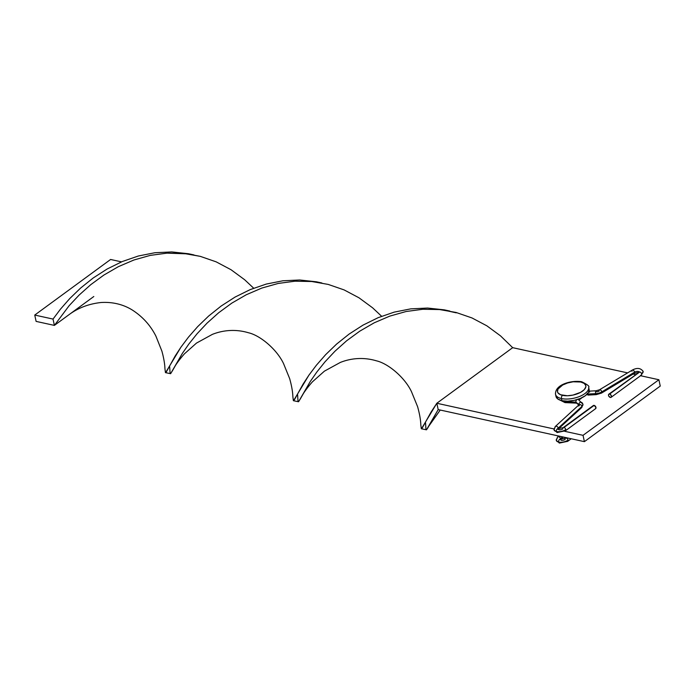 <?xml version="1.0" encoding="UTF-8"?>
<svg xmlns="http://www.w3.org/2000/svg" width="695" height="695" viewBox="0 0 695 695"><rect width="100%" height="100%" fill="white"/><g stroke="black" fill="none" stroke-linecap="round" stroke-linejoin="round"><path stroke-width="1.04" d="M566.929 441.447A1.937 1.216 53.8 0 0 567.711 441.316L559.466 443.071L556.295 440.378A6.768 3.058 -12.1 0 0 558.667 442.072A1.937 1.225 -77.6 0 1 559.015 440.074A1.937 1.225 -77.6 0 1 560.318 439.292A1.937 1.225 102.4 0 0 559.015 440.074A1.937 1.225 102.4 0 0 558.667 442.072A6.768 3.058 -12.1 0 0 568.032 440.083A1.937 1.216 53.8 0 1 567.711 441.316A1.937 1.216 -126.2 0 0 568.032 440.083A6.768 3.058 167.9 0 1 558.667 442.072A1.937 1.225 102.4 0 0 559.449 443.062A1.937 1.225 -77.6 0 1 558.667 442.072A6.768 3.058 167.9 0 1 556.295 440.387A6.768 3.058 167.9 0 1 557.286 438.258A1.937 1.364 47.5 0 1 557.59 437.033A1.937 1.364 47.5 0 1 559.249 437.016A1.937 1.364 47.5 0 1 560.5 438.658A2.902 1.312 -12.1 0 0 560.101 439.24A2.902 1.312 167.9 0 1 560.5 438.658A1.937 1.364 47.5 0 1 560.509 439.327A1.937 1.364 -132.5 0 0 560.5 438.658A1.937 1.364 -132.5 0 0 559.24 437.007A1.937 1.364 -132.5 0 0 557.572 437.042M561.1 440.291A2.902 1.312 -12.1 0 0 565.113 439.44A1.937 1.216 53.8 0 1 565.426 438.197A1.937 1.216 53.8 0 1 566.208 438.067A1.937 1.216 -126.2 0 0 565.409 438.206L560.3 439.292A1.937 1.225 -77.6 0 1 561.1 440.291M562.472 436.851L560.5 438.658L562.472 436.851M568.032 440.083A1.937 1.216 -126.2 0 0 566.208 438.067L566.634 437.763L566.208 438.067A1.937 1.216 53.8 0 1 568.032 440.083M581.906 402.579A1.937 1.633 130.7 0 0 578.918 404.707A2.902 1.312 167.9 0 1 579.013 404.803A2.902 1.312 -12.1 0 0 578.918 404.707A1.937 1.633 130.7 0 0 578.961 404.855A1.937 1.633 -49.3 0 1 578.918 404.707L575.938 402.144L576.615 403.074L575.938 402.144L564.236 401.606L565.2 402.587L564.175 400.885M564.175 401.032L564.236 401.606L575.938 402.144L578.918 404.707A1.937 1.633 -49.3 0 1 582.384 403.387A6.768 3.058 167.9 0 1 582.949 404.29A6.768 3.058 167.9 0 1 581.958 406.401A1.937 1.364 47.5 0 1 581.672 407.618A1.937 1.364 -132.5 0 0 581.958 406.401L558.241 428.111A1.937 1.364 -132.5 0 0 556.982 426.461A1.937 1.364 -132.5 0 0 555.314 426.495M554.037 429.84A6.768 3.058 167.9 0 1 555.018 427.712A1.937 1.364 47.5 0 1 555.322 426.478L554.037 429.831L557.208 432.525L565.452 430.77A1.937 1.216 -126.2 0 0 565.773 429.536A6.768 3.058 167.9 0 1 556.408 431.526A1.937 1.225 102.4 0 0 557.19 432.516A1.937 1.225 -77.6 0 1 556.408 431.526A6.768 3.058 167.9 0 1 554.037 429.84A6.768 3.058 -12.1 0 0 556.408 431.526A1.937 1.225 -77.6 0 1 556.756 429.527A1.937 1.225 -77.6 0 1 558.05 428.745A1.937 1.225 102.4 0 0 556.756 429.527A1.937 1.225 102.4 0 0 556.408 431.526A6.768 3.058 -12.1 0 0 565.773 429.536A1.937 1.216 -126.2 0 0 563.949 427.521A1.937 1.216 -126.2 0 0 563.15 427.66A1.937 1.216 53.8 0 1 563.949 427.521A1.937 1.216 53.8 0 1 565.773 429.536A1.937 1.216 53.8 0 1 565.452 430.77A1.937 1.216 53.8 0 1 564.67 430.9M639.8 371.938A1.937 1.216 53.8 0 1 641.624 373.945A6.768 3.058 -12.1 0 0 643.014 371.069A6.768 3.058 167.9 0 1 641.624 373.945A1.937 1.216 -126.2 0 0 639.8 371.938L609.611 394.065A1.937 1.216 53.8 0 1 611.261 395.542A1.937 1.216 53.8 0 1 611.122 397.305A1.937 1.216 53.8 0 1 610.34 397.436L608.759 396.098L608.481 394.803L609.081 394.065L610.201 394.308L611.435 396.072L611.261 397.166L610.34 397.436A1.937 1.216 53.8 0 1 608.69 395.959A1.937 1.216 53.8 0 1 608.829 394.187A1.937 1.216 53.8 0 1 609.611 394.065L639.8 371.938A1.937 1.216 -126.2 0 0 639.018 372.068A1.937 1.216 53.8 0 1 639.8 371.938M631.998 371.304A1.937 1.042 59 0 1 632.276 370.088A1.937 1.042 59 0 1 633.579 370.452A1.937 1.042 59 0 1 634.578 372.173A2.902 1.312 167.9 0 1 639.2 371.929A2.902 1.312 -12.1 0 0 634.578 372.173L601.774 391.884A6.768 3.058 167.9 0 1 595.667 393.648A1.937 0.573 86.9 0 0 596.214 394.647A1.937 0.573 -93.1 0 1 595.667 393.648L587.223 394.065L587.518 394.673L587.301 394.1L595.667 393.648A1.937 0.573 -93.1 0 1 596.023 390.781A1.937 0.573 -93.1 0 1 596.032 390.781A1.937 0.573 86.9 0 0 595.667 393.648A6.768 3.058 -12.1 0 0 601.774 391.884A1.937 1.042 59 0 1 601.479 393.109A1.937 1.042 -121 0 0 601.774 391.884A1.937 1.042 -121 0 0 600.775 390.173A1.937 1.042 -121 0 0 599.472 389.799A1.937 1.042 59 0 1 600.793 390.182A1.937 1.042 59 0 1 601.774 391.884L634.578 372.173A1.937 1.042 -121 0 0 633.588 370.47A1.937 1.042 -121 0 0 632.294 370.079L599.49 389.791L596.023 390.781L588.656 391.172M596.579 391.772A2.902 1.312 -12.1 0 0 599.194 391.016A1.937 1.042 59 0 1 599.49 389.791M563.167 427.651L558.033 428.745A1.937 1.225 -77.6 0 1 558.832 429.745A2.902 1.312 -12.1 0 0 562.846 428.893A1.937 1.216 53.8 0 1 563.167 427.651L593.356 405.524A1.937 1.216 -126.2 0 1 594.138 405.402L563.949 427.521L594.138 405.402L595.962 407.409L595.398 408.773M557.833 428.693A2.902 1.312 167.9 0 1 558.241 428.111A1.937 1.364 47.5 0 1 558.25 428.78A1.937 1.364 -132.5 0 0 558.241 428.111A2.902 1.312 -12.1 0 0 557.833 428.693M565.452 430.77L595.641 408.651A1.937 1.216 -126.2 0 0 595.78 406.879A1.937 1.216 -126.2 0 0 594.138 405.402L593.209 405.671M565.982 401.875L565.2 402.587M586.806 394.482L587.518 394.673M589.212 394.308L588.804 394.812M611.122 397.305L641.311 375.187A1.937 1.216 -126.2 0 0 641.624 373.945A1.937 1.216 53.8 0 1 641.32 375.17A1.937 1.216 53.8 0 1 640.529 375.309M638.549 372.407L634.283 373.389A1.937 1.042 -121 0 0 634.578 372.173A1.937 1.042 59 0 1 634.3 373.38M587.883 395.012L588.335 395.055M587.249 393.379L587.301 394.1L587.249 393.379M589.351 391.572L589.577 392.145M576.485 400.025L576.103 400.685L576.485 400.025M575.903 401.432L576.103 400.685L575.903 401.432M578.744 406.002A1.937 1.364 47.5 0 1 579.031 404.785A1.937 1.364 47.5 0 1 580.699 404.759A1.937 1.364 47.5 0 1 581.958 406.401A1.937 1.364 -132.5 0 0 580.707 404.759A1.937 1.364 -132.5 0 0 579.048 404.777L555.322 426.478A1.937 1.364 47.5 0 1 556.99 426.469A1.937 1.364 47.5 0 1 558.241 428.111L581.958 406.401A6.768 3.058 -12.1 0 0 582.949 404.29L581.654 407.626L557.937 429.336M555.479 393.292A16.923 7.645 -12.1 0 0 561.473 398.565A2.415 1.529 -77.6 0 1 562.533 395.342A14.508 6.55 167.9 0 1 560.674 386.272A14.508 6.55 167.9 0 1 580.742 382.007L573.114 381.79L567.58 382.971L562.663 385.013L558.024 389.009L557.451 391.693L557.981 392.884L560.57 394.751L567.424 395.759L572.958 395.09L580.62 392.336L584.174 389.73L585.816 386.967L585.833 385.664L584.243 383.432L580.742 382.007A2.415 1.529 -77.6 0 1 581.724 381.755A2.415 1.529 102.4 0 0 580.742 382.007A14.508 6.55 167.9 0 1 582.601 391.085A14.508 6.55 167.9 0 1 562.533 395.342A2.415 1.529 102.4 0 0 561.473 398.565A16.923 7.645 167.9 0 1 555.54 394.334L555.991 396.445A16.923 7.645 -12.1 0 0 561.925 400.676A16.923 7.645 -12.1 0 0 580.325 398.452A16.923 7.645 -12.1 0 0 589.091 389.348L588.639 387.237A16.923 7.645 167.9 0 1 579.873 396.341A16.923 7.645 167.9 0 1 561.473 398.565L561.925 400.676L561.473 398.565A16.923 7.645 -12.1 0 0 578.866 396.741A16.923 7.645 -12.1 0 0 588.708 388.279M578.779 399.894A9.669 4.37 -12.1 0 0 581.845 397.766L578.779 399.894M658.895 379.739L640.573 375.726L658.895 379.739L583.036 435.331L564.635 431.291L583.036 435.331L584.399 441.655L438.189 409.59L584.399 441.655L583.036 435.331L658.895 379.739L660.25 386.072L584.399 441.655L660.25 386.072L658.895 379.739M635.534 374.622L633.119 374.092L635.534 374.622M627.62 372.885L512.684 347.674L627.62 372.885M93.808 296.513L54.384 325.399L36.105 321.394L34.75 315.061L53.029 319.075L54.384 325.399L69.135 305.696L79.1 295.088L90.732 284.689L103.894 275.055L118.376 266.663L133.935 259.991L150.25 255.386L166.982 253.145L187.311 253.849L200.282 256.359L216.128 261.833L231.009 269.712L244.649 279.738L253.684 288.208L244.649 279.738L231.009 269.712L216.128 261.833L200.282 256.359L183.784 253.449L166.982 253.145L150.25 255.386L133.935 259.991L118.376 266.663L103.894 275.055L90.732 284.689L79.1 295.088L69.135 305.696L54.384 325.399L36.105 321.394L34.75 315.061L53.029 319.075L60.517 309.093L69.752 298.555L80.681 288.008L93.208 277.974L107.152 269L122.285 261.537L138.322 256.012L154.916 252.728L171.734 251.929L188.406 253.727L193.94 254.917L188.406 253.727L171.734 251.929L154.916 252.728L138.322 256.012L122.285 261.537L107.152 269L93.208 277.974L80.681 288.008L69.752 298.555L60.517 309.093L53.029 319.075L54.384 325.399L68.301 315.209C77.597 308.111 88.517 303.88 101.053 302.507C115.274 301.621 126.004 305.965 132.693 310.274C142.779 316.859 150.511 325.46 155.888 336.076L161.918 351.192C163.785 358.09 164.793 363.937 164.941 368.732L165.436 372.581L166.331 371.929L175.149 356.04L180.961 347.135L188.458 337.153L197.684 326.624L208.613 316.069L221.14 306.043L235.084 297.06L250.226 289.598L266.255 284.073L282.856 280.789L299.667 279.989L316.338 281.788L321.872 282.978L316.338 281.788L299.667 279.989L282.856 280.789L266.255 284.073L250.226 289.598L235.084 297.06L221.14 306.043L208.613 316.069L197.684 326.624L188.458 337.153L180.961 347.135L165.566 372.659L170.623 373.684L182.316 353.46L188.84 344.042L197.067 333.756L207.032 323.149L218.664 312.75L231.826 303.116L246.317 294.732L261.867 288.051L278.182 283.447L294.923 281.206L311.716 281.51L328.214 284.42L344.068 289.893L358.95 297.773L372.581 307.798L381.616 316.268L372.581 307.798L358.95 297.773L344.068 289.893L328.214 284.42L311.716 281.51L294.923 281.206L278.182 283.447L261.867 288.051L246.317 294.732L231.826 303.116L218.664 312.75L207.032 323.149L197.067 333.756L188.84 344.042L182.316 353.46L172.638 370.426C175.018 365.587 178.963 360.045 184.47 353.798L196.485 343.087L212.357 334.382C221.158 330.846 234.041 328.44 248.497 332.766C260.112 335.398 276.758 349.211 283.551 363.607L289.667 378.636C291.665 385.803 292.725 391.858 292.873 396.802L293.377 400.641L294.263 399.999L303.089 384.1L308.893 375.196L316.39 365.222L325.616 354.685L336.545 344.129L349.072 334.104L363.025 325.121L378.158 317.667L394.187 312.133L410.788 308.858L427.599 308.05L444.27 309.848L449.813 311.047L444.27 309.848L427.599 308.05L410.788 308.858L394.187 312.133L378.158 317.667L363.025 325.121L349.072 334.104L336.545 344.129L325.616 354.685L316.39 365.222L308.893 375.196L293.507 400.72L298.555 401.753L310.248 381.529L316.772 372.103L325.008 361.817L334.973 351.21L346.596 340.811L359.758 331.176L374.249 322.793L389.799 316.112L406.115 311.508L422.855 309.266L439.648 309.57L456.146 312.481L472.001 317.954L486.882 325.833L500.513 335.859L512.684 347.674L436.825 403.256L421.439 428.78L426.487 429.814L438.189 409.59L436.825 403.256L512.684 347.674L500.513 335.859L486.882 325.833L472.001 317.954L456.146 312.481L439.648 309.57L422.855 309.266L406.115 311.508L389.799 316.112L374.249 322.793L359.758 331.176L346.596 340.811L334.973 351.21L325.008 361.817L316.772 372.103L310.248 381.529L300.579 398.487C302.959 393.648 306.903 388.105 312.403 381.859L324.417 371.147L340.289 362.451C349.099 358.907 361.973 356.509 376.429 360.827C388.053 363.468 404.69 377.281 411.483 391.676L417.608 406.697C419.598 413.864 420.666 419.919 420.805 424.862L421.309 428.702L422.195 428.059L431.022 412.161L436.825 403.256L553.985 428.954L436.825 403.256L438.189 409.59L427.694 428.077L426.487 429.814L425.931 428.98L425.54 422.934M555.991 396.411L557.833 399.008L561.925 400.676L567.624 401.163L574.079 400.381L580.299 398.47L585.338 395.698L588.43 392.51L589.099 389.374M172.638 370.426L170.623 373.684L170.058 372.859L169.676 366.804M300.579 398.487L298.555 401.753L297.99 400.919L297.608 394.864M34.75 315.061L110.601 259.478L121.512 261.867L110.601 259.478L34.75 315.061M563.315 437.033L560.769 439.362M565.426 438.197L566.164 437.659M567.711 441.316L571.203 438.762M556.295 440.378L557.59 437.033L558.693 436.017M560.3 439.292L559.84 439.136L560.083 439.561M641.311 375.187L643.127 371.408C640.686 367.985 637.072 367.542 632.294 370.079M639.348 372.216L608.829 394.187M634.283 373.389L601.479 393.109L596.232 394.638L588.222 395.073M558.033 428.745L557.581 428.589L557.816 429.015M576.355 402.909L579.387 405.515M565.052 402.605L576.963 403.152M564.957 402.587L560.205 400.198M582.949 404.281L578.388 399.556M588.639 387.237C589.829 386.437 587.518 384.613 581.715 381.755C571.872 379.974 554.706 384.405 555.54 394.334M440.239 410.041L428.511 426.556M456.276 312.837L443.184 309.97"/></g></svg>
